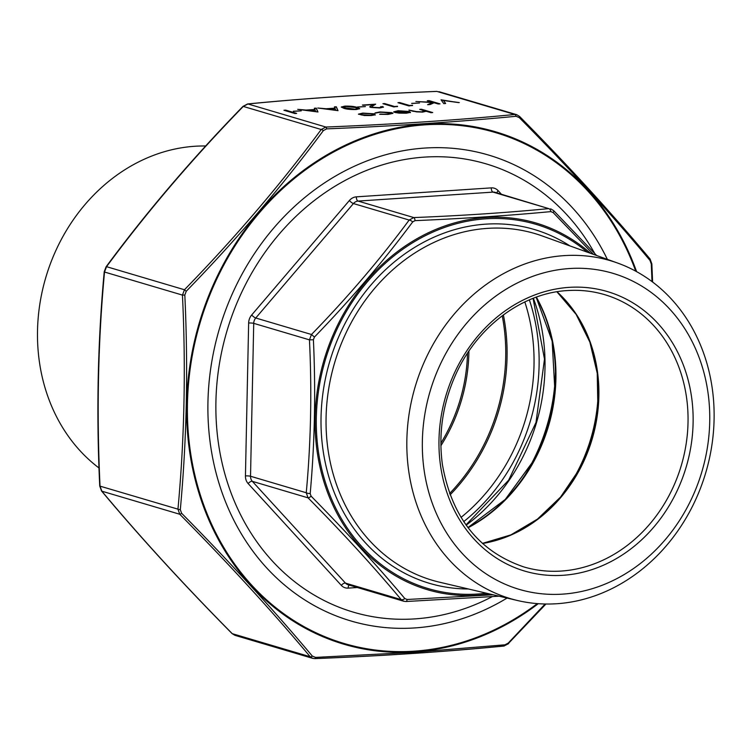 <?xml version="1.0" encoding="UTF-8"?>
<svg xmlns="http://www.w3.org/2000/svg" width="750" height="750" viewBox="0 0 750 750"><rect width="100%" height="100%" fill="white"/><g stroke="black" fill="none" stroke-linecap="round" stroke-linejoin="round"><path stroke-width="1.12" d="M562.641 594.131A164.822 141.722 -73.5 0 1 443.325 358.2A164.822 141.722 -73.5 0 1 692.184 341.663A164.822 141.722 -73.5 0 1 562.641 594.131M556.828 603.731A176.213 151.519 -73.5 0 1 517.631 600.544A176.213 151.519 -73.5 0 1 415.191 386.663A176.213 151.519 -73.5 0 1 617.569 263.034A176.213 151.519 -73.5 0 1 711 450.534A176.213 151.519 -73.5 0 1 556.828 603.731M492.122 596.709A233.756 201 -73.5 0 1 414.872 618.891A233.756 201 -73.5 0 1 243.591 288.375A233.756 201 -73.5 0 1 594.619 253.312M593.4 254.353L553.134 212.55L550.837 211.613C509.044 215.559 463.791 218.569 415.059 220.641L412.716 221.878C383.372 261.328 350.606 299.719 314.428 337.05L313.406 339.741C315.797 392.203 314.719 443.484 310.191 493.584L311.091 496.153C345.9 531.516 377.147 565.65 404.831 598.556L407.119 599.494L493.106 594.788M499.088 596.184L405.994 601.519A3.741 1.369 -92.3 0 1 405.769 601.472L403.753 601.247L401.203 599.616C373.725 566.747 342.675 532.828 308.053 497.841L306.253 492.75C310.894 442.838 311.962 391.875 309.459 339.853L311.475 334.5L314.428 337.05M550.837 211.613A3.741 2.241 -95.5 0 0 548.756 208.613L495 192.328A7.472 6.431 106.5 0 0 493.031 192.112L358.087 201.075L413.812 217.575C462.366 215.644 507.347 212.653 548.756 208.613L493.031 192.112A3.741 1.819 86.2 0 1 491.278 187.875A11.213 9.637 -73.5 0 1 498.122 190.659L501.375 194.213M412.716 221.878A3.741 1.303 36.6 0 0 409.163 220.05L353.428 203.55L255.75 318L311.475 334.5C347.606 297.413 380.166 259.256 409.163 220.05L413.812 217.575A3.741 1.369 -92.3 0 1 415.059 220.641M403.772 601.247L405.994 601.519A3.741 1.369 -92.3 0 0 407.119 599.494M311.091 496.153A3.741 1.247 -44.6 0 1 308.053 497.841L252.328 481.341L345.478 583.116L401.203 599.616A3.741 2.119 -40 0 0 404.831 598.556M313.406 339.741L309.459 339.853L253.725 323.353L250.528 476.25L306.253 492.75A3.741 1.013 5.2 0 0 310.191 493.584M553.134 212.55A3.741 1.247 -44.6 0 0 553.622 210.6L550.669 208.819M205.669 145.978A176.213 151.519 106.5 0 0 194.775 146.269A176.213 151.519 106.5 0 0 45.938 277.013A176.213 151.519 106.5 0 0 99 467.981M379.622 114.3L387.188 114.122C390.722 113.85 391.706 113.4 390.159 112.781L380.841 112.247L375.056 112.941L379.884 111.947L391.819 112.641L392.916 113.316L388.041 114.422L379.622 114.3M390.891 113.391L390.159 112.781M393.712 111.834L398.091 110.738L409.406 111.487L410.438 112.387L406.35 113.203L399.019 113.119L394.688 112.397L407.466 111.544L399.3 111.019L393.712 111.816M430.959 112.688L426.206 111.281L422.428 112.134L413.025 111.281L408.928 110.072L416.484 111.6L421.753 111.825L424.491 110.869L419.7 109.359L421.462 109.237L432.712 112.575L430.959 112.688M294.909 113.513L283.931 110.269L285.684 110.147L296.663 113.4L294.909 113.513M357.881 107.091L365.4 106.584L357.881 107.091M393.9 106.941L382.922 103.688L384.675 103.575L394.528 106.491L397.528 106.284L393.9 106.941M408.928 105.938L397.959 102.684L399.713 102.572L409.556 105.487L412.566 105.291L408.928 105.938M412.013 103.491L419.531 102.994L412.013 103.491M438.253 103.987L434.072 102.75L430.106 104.531L427.603 104.7L432.281 102.6L415.875 101.494L432.572 102.309L427.275 100.744L429.028 100.622L440.006 103.875L438.253 103.987M458.681 102.628L443.512 100.5L445.65 103.5L443.766 103.622L441.056 99.825L458.681 102.628M371.091 115.547L364.35 115.509L358.434 114.141L362.794 113.091L374.325 113.812L375.206 114.787L371.091 115.547M380.747 106.584L383.503 107.091L379.781 107.981L370.613 107.4L369.684 106.837L372.591 104.784L362.372 105.056L375.656 104.175L372.619 106.022L372.281 107.259L378.75 107.634C381.375 107.419 382.041 107.072 380.747 106.584L381.328 107.156M371.663 106.959L372.272 107.531L378.741 107.906C381.366 107.681 382.031 107.334 380.738 106.856M293.728 111.347L301.247 110.85L293.728 111.347M297.712 109.35L306.028 110.072L314.887 109.481L314.344 108.244L316.256 108.122L317.963 111.984L297.712 109.35M317.766 108.019L326.081 108.741L334.941 108.15L334.397 106.913L336.309 106.781L338.006 110.653L317.766 108.019M357.075 107.391L359.719 108.666L356.316 109.538C350.616 109.659 346.434 109.237 343.8 108.272L341.288 107.016L344.775 106.125C350.428 106.013 354.534 106.434 357.075 107.391L359.672 108.797M247.359 104.044A2.241 1.341 84.5 0 1 247.678 103.95A2.241 1.341 84.5 0 1 247.941 103.969L325.875 127.041C393.844 124.331 456.825 120.15 514.8 114.488L516.712 114.684L519.356 116.344A2.241 0.75 135.4 0 1 519.544 116.419L519.544 116.419A2.241 0.75 135.4 0 1 519.253 117.591L516.047 116.288C457.809 121.894 394.669 126.094 326.625 128.878L323.353 130.612A2.241 0.778 -143.4 0 0 321.225 129.506L325.875 127.041A2.241 0.816 87.7 0 1 326.625 128.878M323.353 130.612C282.534 185.672 236.831 239.222 186.234 291.272L184.819 295.031C188.25 368.156 186.75 439.697 180.319 509.662L181.584 513.234A2.241 0.75 135.4 0 1 179.756 514.247L101.831 491.175C140.306 537.188 183.778 584.681 232.247 633.656A2.241 0.75 135.4 0 1 232.069 633.581C183.562 584.559 140.044 537.028 101.522 490.959L99.741 486.056C96.244 413.119 97.734 341.672 104.231 271.688L106.078 266.812C146.738 211.838 192.384 158.353 243.028 106.35L247.678 103.95C305.709 98.278 368.719 94.097 436.734 91.388L436.866 91.406C368.897 94.116 305.916 98.297 247.941 103.969L243.291 106.434C192.703 158.372 147.122 211.781 106.528 266.672L104.513 272.025C98.016 341.897 96.525 413.25 100.031 486.084L101.831 491.175A2.241 1.266 140 0 1 101.522 490.959L101.522 490.959A2.241 1.266 140 0 1 101.353 490.547M184.819 295.031L182.447 295.097L184.462 289.753C235.05 237.816 280.631 184.406 321.225 129.506L243.028 106.35M181.584 513.234C230.184 562.453 273.769 610.078 312.347 656.1L315.553 657.403A2.241 0.816 87.7 0 1 314.878 658.612A2.241 0.816 87.7 0 1 314.738 658.594L312.703 658.35L310.181 656.737C271.706 610.716 228.234 563.222 179.756 514.247L177.956 509.156C184.453 439.284 185.944 367.931 182.447 295.097L104.513 272.025A2.241 0.609 5.2 0 1 104.231 271.688M312.347 656.1A2.241 1.266 140 0 1 310.181 656.737L232.247 633.656L234.9 635.316L312.703 658.35M315.553 657.403L414.037 652.275L504.975 644.812L508.247 643.078L545.128 604.003M652.013 281.578L651.281 264.028L650.016 260.456C611.409 214.191 567.816 166.566 519.253 117.591M507.066 598.059A242.916 208.875 -73.5 0 1 414.684 627.938A242.916 208.875 -73.5 0 1 210.113 442.162A242.916 208.875 -73.5 0 1 354.337 166.256A242.916 208.875 -73.5 0 1 607.35 259.359M186.234 291.272L184.462 289.753L106.528 266.672A2.241 0.778 36.6 0 0 106.078 266.812M436.734 91.388A2.241 0.816 87.7 0 1 436.866 91.406L514.8 114.488A2.241 1.341 84.5 0 1 516.047 116.288M180.319 509.662A2.241 0.609 -174.8 0 1 177.956 509.156L99.741 486.056M649.781 258.825A2.241 1.266 140 0 1 650.081 259.041L650.081 259.041A2.241 1.266 140 0 1 650.016 260.456M312.731 658.359L314.878 658.612C382.884 655.903 445.903 651.722 503.925 646.05L503.925 646.05A2.241 1.341 84.5 0 1 503.663 646.031C445.688 651.703 382.716 655.884 314.738 658.594M504.975 644.812A2.241 1.341 84.5 0 1 503.925 646.05L508.575 643.65L508.247 643.078M508.313 643.566L545.934 604.022M232.069 633.581L234.9 635.316M362.794 113.091L374.316 114.084L375.206 115.059M358.481 114.272L362.784 113.353M360.497 114.3L361.275 114.947L370.116 115.519C373.359 115.228 374.175 114.787 372.553 114.197M370.116 115.519L370.116 115.256C373.369 114.966 374.184 114.525 372.562 113.934L373.35 114.572M372.562 113.934L363.788 113.381C360.506 113.653 359.672 114.084 361.284 114.684L370.116 115.256M361.275 114.947L360.441 114.431M443.512 100.5L445.463 103.509M441.244 100.078L459.272 102.591M428.297 104.653L432.281 102.6M417.863 101.634L432.572 102.309M428.006 100.959L439.266 103.922M411.619 103.369L418.791 103.041M398.691 102.909L409.556 105.75L412.556 105.553M383.653 103.903L394.519 106.753L397.519 106.556M382.5 106.472L383.447 107.213M369.731 106.959L372.591 104.784M363.103 105.272L375.159 104.466M371.597 107.1L372.272 107.531M381.253 106.819L382.491 106.734M357.488 106.969L364.659 106.631M284.662 110.484L295.922 113.447M409.659 110.287L416.475 111.862L421.753 112.088L424.481 111.131M420.431 109.575L431.981 112.622M398.091 110.738L409.406 111.75L410.438 112.65M393.703 112.097L398.091 111.009M395.503 112.603L407.466 111.544M397.425 112.575L405.272 113.184L408.197 112.716L408.263 111.853L397.425 112.575L405.281 112.912L408.206 112.444L408.263 111.853M387.188 114.122L387.178 114.384C390.712 114.112 391.706 113.662 390.15 113.044M380.578 114.047L387.178 114.384M379.884 111.947L392.869 113.438M375.047 113.213L379.875 112.219M293.334 111.234L300.506 110.897M299.044 109.528L306.019 110.344L314.887 109.481M314.456 108.506L316.256 108.384L317.841 111.994M308.081 110.344L315.712 111.628L315.066 109.884L308.081 110.344L315.722 111.356M319.097 108.197L326.072 109.003L334.941 108.15M334.509 107.175L336.3 107.053L337.894 110.663M328.125 109.013L335.756 110.287L335.109 108.553L328.125 109.013L335.766 110.025M344.775 106.125L344.775 106.388C350.428 106.275 354.525 106.697 357.075 107.663M341.325 107.156L344.775 106.388M343.472 107.222L345.553 108.431L355.125 109.472L357.534 108.694M343.528 107.559L355.134 109.209L357.591 108.553L355.331 107.513L345.844 106.463L343.406 107.353M468.422 588.984A184.519 158.663 -73.5 0 1 321.234 411.619A184.519 158.663 -73.5 0 1 485.719 224.156A184.519 158.663 -73.5 0 1 570 245.944M587.4 252.197A189.938 163.322 106.5 0 0 485.831 218.812A189.938 163.322 106.5 0 0 316.275 422.203A189.938 163.322 106.5 0 0 486.431 593.212M524.953 475.191A179.381 154.247 106.5 0 0 555.459 372.169M533.362 298.247A179.381 154.247 -73.5 0 1 466.172 525.159M534 460.106L505.275 499.434L467.944 527.559A157.463 135.394 106.5 0 0 534 460.106A157.463 135.394 106.5 0 0 554.841 389.747A157.463 135.394 106.5 0 0 536.194 297.188M555.028 387.291A178.884 153.816 -73.5 0 1 532.828 462.272M568.191 487.228A156.956 134.963 106.5 0 0 598.275 385.613M536.381 297.122A156.956 134.963 -73.5 0 1 468.094 527.756M491.512 541.659A142.509 122.541 106.5 0 0 579 469.8A142.509 122.541 106.5 0 0 597.853 406.116A142.509 122.541 106.5 0 0 563.597 298.209M597.984 404.503A156.459 134.531 -73.5 0 1 578.231 471.225M557.016 291.759A142.012 122.109 -73.5 0 1 592.163 439.059A142.012 122.109 -73.5 0 1 482.484 543.488M523.903 566.953A142.012 122.109 106.5 0 0 681.309 465.459A142.012 122.109 106.5 0 0 604.538 294.619C592.537 291.084 580.191 289.725 567.488 290.559C521.109 293.034 475.041 328.387 454.312 377.822C442.397 406.012 438.422 434.859 442.378 464.363C451.725 517.416 478.903 551.616 523.903 566.953M569.062 287.372A145.744 125.325 -73.5 0 1 674.578 495.994A145.744 125.325 -73.5 0 1 454.509 510.628A145.744 125.325 -73.5 0 1 569.062 287.372M617.569 263.034L542.259 235.969A180.778 155.447 106.5 0 0 487.416 228.375A180.778 155.447 106.5 0 0 327.881 394.284A180.778 155.447 106.5 0 0 439.725 582.244L517.631 600.544M357.366 587.512L348.131 588.122A11.213 9.637 -73.5 0 1 341.297 585.337L248.138 483.562A11.213 9.637 -73.5 0 1 245.438 475.922L248.644 323.025A11.213 9.637 -73.5 0 1 251.672 315.009L349.35 200.55A11.213 9.637 -73.5 0 1 356.334 196.847L491.278 187.875M489.703 593.981A191.213 164.419 -73.5 0 1 477.834 595.247A191.213 164.419 -73.5 0 1 315.103 417.459A191.213 164.419 -73.5 0 1 485.747 217.519A191.213 164.419 -73.5 0 1 590.569 253.331M251.672 315.009A3.741 0.881 -139.5 0 0 255.75 318A7.472 6.431 106.5 0 0 253.725 323.353A3.741 0.581 -178.8 0 0 248.644 323.025M245.438 475.922A3.741 0.581 -178.8 0 1 250.528 476.25A7.472 6.431 106.5 0 0 252.328 481.341A3.741 1.697 137.5 0 0 248.138 483.562M341.297 585.337A3.741 1.697 137.5 0 1 345.478 583.116A7.472 6.431 106.5 0 0 348.075 584.756L403.753 601.247M356.334 196.847A3.741 1.819 86.2 0 0 358.087 201.075A7.472 6.431 106.5 0 0 353.428 203.55A3.741 0.881 -139.5 0 1 349.35 200.55M348.131 588.122A3.741 1.819 86.2 0 1 349.247 585.103M496.969 192.909A3.741 1.697 137.5 0 1 498.122 190.659M529.369 299.887A183.122 157.463 -73.5 0 1 463.716 521.616M503.372 314.906A179.381 154.247 -73.5 0 1 450.084 494.859M461.034 517.406A179.381 154.247 106.5 0 0 524.831 301.95M449.597 493.519A178.884 153.816 106.5 0 0 502.228 315.759M468.9 351.131A157.463 135.394 -73.5 0 1 440.897 445.716M440.869 443.194A156.956 134.963 106.5 0 0 467.503 353.222M538.266 603.684A267.197 229.763 -73.5 0 1 414.113 651.909A267.197 229.763 -73.5 0 1 186.703 403.463A267.197 229.763 -73.5 0 1 425.166 124.05A267.197 229.763 -73.5 0 1 636.591 271.631M635.737 271.172A266.438 229.097 106.5 0 0 425.222 124.828A266.438 229.097 106.5 0 0 194.803 474.872A266.438 229.097 106.5 0 0 537.3 603.619M465.984 524.897L508.659 480.159L536.006 422.447L544.491 359.137L533.062 298.369M596.663 255.525L553.622 210.6M556.903 291.778L576.159 314.447L589.866 342.103L597.234 373.238L597.853 406.116M482.4 543.403L510.891 534.881L537.441 519.141L560.578 497.044L579 469.8M536.147 297.206L552.15 341.119L554.841 389.747M438.9 91.65L516.694 114.684L519.544 116.419C568.05 165.441 611.559 212.972 650.081 259.041L651.863 263.944L652.603 282.019"/></g></svg>
